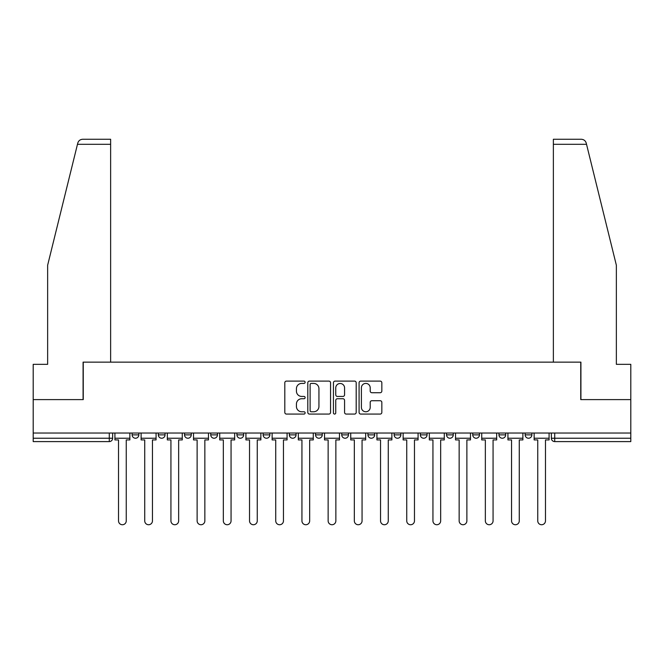 <?xml version="1.0" encoding="UTF-8"?>
<svg xmlns="http://www.w3.org/2000/svg" width="664" height="664" viewBox="0 0 664 664"><rect width="100%" height="100%" fill="white"/><g stroke="black" fill="none" stroke-linecap="round" stroke-linejoin="round"><path stroke-width="1" d="M305.125 382.257A1.154 1.154 0 0 0 303.971 381.103L286.458 381.103A1.652 1.652 0 0 0 284.806 382.754L284.806 412.427A1.652 1.652 0 0 0 286.458 414.07L303.971 414.07A1.154 1.154 0 0 0 305.125 412.917A1.154 1.154 0 0 0 303.971 411.763L301.705 411.763A5.279 5.279 0 0 1 296.434 406.493L296.434 404.019A5.279 5.279 0 0 1 301.705 398.74L303.971 398.74A1.154 1.154 0 0 0 305.125 397.587A1.154 1.154 0 0 0 303.971 396.433L301.705 396.433A5.279 5.279 0 0 1 296.434 391.162L296.434 388.689A5.279 5.279 0 0 1 301.705 383.41L303.971 383.41A1.154 1.154 0 0 0 305.125 382.257M420.345 433.028L420.345 434.879L427.068 434.879A3.361 3.361 0 0 1 423.707 438.232A3.361 3.361 0 0 1 420.345 434.879L420.345 433.028M341.744 433.028L341.744 434.879L348.459 434.879A3.361 3.361 0 0 1 345.097 438.232A3.361 3.361 0 0 1 341.744 434.879L341.744 433.028M289.338 433.028L289.338 434.879L296.053 434.879A3.361 3.361 0 0 1 292.699 438.232A3.361 3.361 0 0 1 289.338 434.879L289.338 433.028M263.135 433.028L263.135 434.879L269.858 434.879A3.361 3.361 0 0 1 266.496 438.232A3.361 3.361 0 0 1 263.135 434.879L263.135 433.028M210.737 433.028L210.737 434.879L217.452 434.879A3.361 3.361 0 0 1 214.09 438.232A3.361 3.361 0 0 1 210.737 434.879L210.737 433.028M380.181 392.723A1.652 1.652 0 0 0 381.833 391.079L381.833 382.754A1.652 1.652 0 0 0 380.181 381.103L360.726 381.103A1.652 1.652 0 0 0 359.083 382.754L359.083 412.427A1.652 1.652 0 0 0 360.726 414.07L380.181 414.07A1.652 1.652 0 0 0 381.833 412.427L381.833 402.367A1.652 1.652 0 0 0 380.181 400.724L371.857 400.724A1.652 1.652 0 0 0 370.205 402.367L370.205 407.356A4.407 4.407 0 0 1 365.798 411.763A4.407 4.407 0 0 1 361.39 407.356L361.39 387.817A4.407 4.407 0 0 1 365.798 383.41A4.407 4.407 0 0 1 370.205 387.817L370.205 391.079A1.652 1.652 0 0 0 371.857 392.723L380.181 392.723M77.472 144.304L77.771 143.1C78.535 140.718 80.17 139.44 82.668 139.266L110.631 139.266L110.631 144.304L77.472 144.304L47.642 265.235L47.642 364.328L33.2 364.328L33.2 399.603L83.249 399.603L83.249 362.146L580.751 362.146L580.751 399.603L630.8 399.603L630.8 433.028L33.2 433.028L33.2 438.232L112.648 438.232L112.648 433.028L112.648 438.232A3.361 3.361 0 0 1 109.286 441.593L33.2 441.593L33.2 438.232M110.631 144.304L110.631 362.146L83.083 362.146L83.083 399.603L33.2 399.603L33.2 433.028M330.556 382.754A1.652 1.652 0 0 0 328.912 381.103L309.457 381.103A1.652 1.652 0 0 0 307.805 382.754L307.805 412.427A1.652 1.652 0 0 0 309.457 414.07L328.912 414.07A1.652 1.652 0 0 0 330.556 412.427L330.556 382.754M335.088 381.103L354.543 381.103A1.652 1.652 0 0 1 356.194 382.754L356.194 412.427A1.652 1.652 0 0 1 354.543 414.07L346.218 414.07A1.652 1.652 0 0 1 344.574 412.427L344.574 400.392A1.652 1.652 0 0 0 342.923 398.74L337.403 398.74A1.652 1.652 0 0 0 335.752 400.392L335.752 412.917A1.154 1.154 0 0 1 334.598 414.07A1.154 1.154 0 0 1 333.444 412.917L333.444 382.754A1.652 1.652 0 0 1 335.088 381.103M551.352 433.028L551.352 438.232L630.8 438.232L630.8 441.593L554.714 441.593A3.361 3.361 0 0 1 551.352 438.232M630.8 433.028L630.8 438.232M531.872 433.028L531.872 434.879A3.361 3.361 0 0 1 528.511 438.232A3.361 3.361 0 0 1 525.158 434.879L531.872 434.879M525.158 433.028L525.158 434.879M505.669 433.028L505.669 434.879A3.361 3.361 0 0 1 502.308 438.232A3.361 3.361 0 0 1 498.954 434.879L505.669 434.879M498.954 433.028L498.954 434.879M479.466 433.028L479.466 434.879A3.361 3.361 0 0 1 476.113 438.232A3.361 3.361 0 0 1 472.751 434.879A3.361 3.361 0 0 0 476.113 438.232M472.751 433.028L472.751 434.879L479.466 434.879M453.263 433.028L453.263 434.879A3.361 3.361 0 0 1 449.91 438.232A3.361 3.361 0 0 1 446.548 434.879A3.361 3.361 0 0 0 449.91 438.232M446.548 433.028L446.548 434.879L453.263 434.879M427.068 433.028L427.068 434.879A3.361 3.361 0 0 1 423.707 438.232M400.865 433.028L400.865 434.879A3.361 3.361 0 0 1 397.504 438.232A3.361 3.361 0 0 1 394.142 434.879L400.865 434.879M394.142 433.028L394.142 434.879M374.662 433.028L374.662 434.879A3.361 3.361 0 0 1 371.3 438.232A3.361 3.361 0 0 1 367.947 434.879L374.662 434.879L374.662 433.028M367.947 433.028L367.947 434.879M348.459 433.028L348.459 434.879M322.256 433.028L322.256 434.879A3.361 3.361 0 0 1 318.903 438.232A3.361 3.361 0 0 1 315.541 434.879L322.256 434.879L322.256 433.028M315.541 433.028L315.541 434.879M296.053 433.028L296.053 434.879L296.053 433.028M269.858 434.879L269.858 433.028L269.858 434.879A3.361 3.361 0 0 1 266.496 438.232M243.655 433.028L243.655 434.879A3.361 3.361 0 0 1 240.293 438.232A3.361 3.361 0 0 1 236.932 434.879A3.361 3.361 0 0 0 240.293 438.232A3.361 3.361 0 0 0 243.655 434.879L243.655 433.028M236.932 433.028L236.932 434.879L243.655 434.879M217.452 433.028L217.452 434.879M191.249 433.028L191.249 434.879A3.361 3.361 0 0 1 187.887 438.232A3.361 3.361 0 0 1 184.534 434.879A3.361 3.361 0 0 0 187.887 438.232A3.361 3.361 0 0 0 191.249 434.879L184.534 434.879L184.534 433.028M158.331 433.028L158.331 434.879L165.045 434.879L165.045 433.028L165.045 434.879A3.361 3.361 0 0 1 161.692 438.232A3.361 3.361 0 0 1 158.331 434.879A3.361 3.361 0 0 0 161.692 438.232M132.128 433.028L132.128 434.879L138.842 434.879L138.842 433.028L138.842 434.879A3.361 3.361 0 0 1 135.489 438.232A3.361 3.361 0 0 1 132.128 434.879A3.361 3.361 0 0 0 135.489 438.232M109.286 433.028L109.286 441.593A3.361 3.361 0 0 0 112.648 438.232M311.267 383.41A1.154 1.154 0 0 0 310.113 384.564L310.113 410.609A1.154 1.154 0 0 0 311.267 411.763L313.657 411.763A5.279 5.279 0 0 0 318.936 406.493L318.936 388.689A5.279 5.279 0 0 0 313.657 383.41L311.267 383.41M344.574 387.901A4.407 4.407 0 0 0 340.159 383.493A4.407 4.407 0 0 0 335.752 387.901L335.752 394.789A1.652 1.652 0 0 0 337.403 396.433L342.923 396.433A1.652 1.652 0 0 0 344.574 394.789L344.574 387.901M114.913 438.232L114.913 439.917L118.524 439.917L118.524 520.866A3.86 3.86 0 0 0 122.383 524.734A3.86 3.86 0 0 0 126.251 520.866L126.251 439.917L129.862 439.917L129.862 438.232L114.913 438.232L114.913 433.028M129.862 438.232L129.862 433.028M77.771 143.1C78.236 141.739 78.236 141.739 77.771 143.1M586.528 144.304L586.229 143.1C585.764 141.739 585.764 141.739 586.229 143.1C585.764 141.739 585.764 141.739 586.229 143.1C585.465 140.718 583.83 139.44 581.332 139.266L553.369 139.266L573.522 139.266L553.369 139.266L553.369 362.146L580.917 362.146L580.917 399.603L630.8 399.603L630.8 364.328L616.358 364.328L616.358 265.235L586.528 144.304L553.369 144.304M141.117 438.232L141.117 439.917L144.727 439.917L144.727 520.866A3.86 3.86 0 0 0 148.587 524.734A3.86 3.86 0 0 0 152.454 520.866L152.454 439.917L156.065 439.917L156.065 438.232L141.117 438.232L141.117 433.028M156.065 438.232L156.065 433.028M167.32 438.232L167.32 439.917L170.93 439.917L170.93 520.866A3.86 3.86 0 0 0 174.79 524.734A3.86 3.86 0 0 0 178.649 520.866L178.649 439.917L182.268 439.917L182.268 438.232L167.32 438.232L167.32 433.028M182.268 438.232L182.268 433.028M193.514 438.232L193.514 439.917L197.125 439.917L197.125 520.866A3.86 3.86 0 0 0 200.993 524.734A3.86 3.86 0 0 0 204.852 520.866L204.852 439.917L208.463 439.917L208.463 438.232L193.514 438.232L193.514 433.028M208.463 438.232L208.463 433.028M219.718 438.232L219.718 439.917L223.328 439.917L223.328 520.866A3.86 3.86 0 0 0 227.196 524.734A3.86 3.86 0 0 0 231.055 520.866L231.055 439.917L234.666 439.917L234.666 438.232L219.718 438.232L219.718 433.028M234.666 438.232L234.666 433.028M245.921 438.232L245.921 439.917L249.531 439.917L249.531 520.866A3.86 3.86 0 0 0 253.399 524.734A3.86 3.86 0 0 0 257.258 520.866L257.258 439.917L260.869 439.917L260.869 438.232L245.921 438.232L245.921 433.028M260.869 438.232L260.869 433.028M272.124 438.232L272.124 439.917L275.734 439.917L275.734 520.866A3.86 3.86 0 0 0 279.594 524.734A3.86 3.86 0 0 0 283.462 520.866L283.462 439.917L287.072 439.917L287.072 438.232L272.124 438.232L272.124 433.028M287.072 438.232L287.072 433.028M298.327 438.232L298.327 439.917L301.937 439.917L301.937 520.866A3.86 3.86 0 0 0 305.797 524.734A3.86 3.86 0 0 0 309.665 520.866L309.665 439.917L313.275 439.917L313.275 438.232L298.327 438.232L298.327 433.028M313.275 438.232L313.275 433.028M324.522 438.232L324.522 439.917L328.141 439.917L328.141 520.866A3.86 3.86 0 0 0 332 524.734A3.86 3.86 0 0 0 335.859 520.866L335.859 439.917L339.478 439.917L339.478 438.232L324.522 438.232L324.522 433.028M339.478 438.232L339.478 433.028M350.725 438.232L350.725 439.917L354.335 439.917L354.335 520.866A3.86 3.86 0 0 0 358.203 524.734A3.86 3.86 0 0 0 362.063 520.866L362.063 439.917L365.673 439.917L365.673 438.232L350.725 438.232L350.725 433.028M365.673 438.232L365.673 433.028M376.928 438.232L376.928 439.917L380.538 439.917L380.538 520.866A3.86 3.86 0 0 0 384.406 524.734A3.86 3.86 0 0 0 388.266 520.866L388.266 439.917L391.876 439.917L391.876 438.232L376.928 438.232L376.928 433.028M391.876 438.232L391.876 433.028M403.131 438.232L403.131 439.917L406.741 439.917L406.741 520.866A3.86 3.86 0 0 0 410.601 524.734A3.86 3.86 0 0 0 414.469 520.866L414.469 439.917L418.079 439.917L418.079 438.232L403.131 438.232L403.131 433.028M418.079 438.232L418.079 433.028M429.334 438.232L429.334 439.917L432.945 439.917L432.945 520.866A3.86 3.86 0 0 0 436.804 524.734A3.86 3.86 0 0 0 440.672 520.866L440.672 439.917L444.282 439.917L444.282 438.232L429.334 438.232L429.334 433.028M444.282 438.232L444.282 433.028M455.537 438.232L455.537 439.917L459.148 439.917L459.148 520.866A3.86 3.86 0 0 0 463.007 524.734A3.86 3.86 0 0 0 466.875 520.866L466.875 439.917L470.486 439.917L470.486 438.232L455.537 438.232L455.537 433.028M470.486 438.232L470.486 433.028M481.732 438.232L481.732 439.917L485.351 439.917L485.351 520.866A3.86 3.86 0 0 0 489.21 524.734A3.86 3.86 0 0 0 493.07 520.866L493.07 439.917L496.68 439.917L496.68 438.232L481.732 438.232L481.732 433.028M496.68 438.232L496.68 433.028M507.935 438.232L507.935 439.917L511.546 439.917L511.546 520.866A3.86 3.86 0 0 0 515.413 524.734A3.86 3.86 0 0 0 519.273 520.866L519.273 439.917L522.883 439.917L522.883 438.232L507.935 438.232L507.935 433.028M522.883 438.232L522.883 433.028M534.138 438.232L534.138 439.917L537.749 439.917L537.749 520.866A3.86 3.86 0 0 0 541.616 524.734A3.86 3.86 0 0 0 545.476 520.866L545.476 439.917L549.086 439.917L549.086 438.232L534.138 438.232L534.138 433.028M549.086 438.232L549.086 433.028M554.714 433.028L554.714 441.593"/></g></svg>
